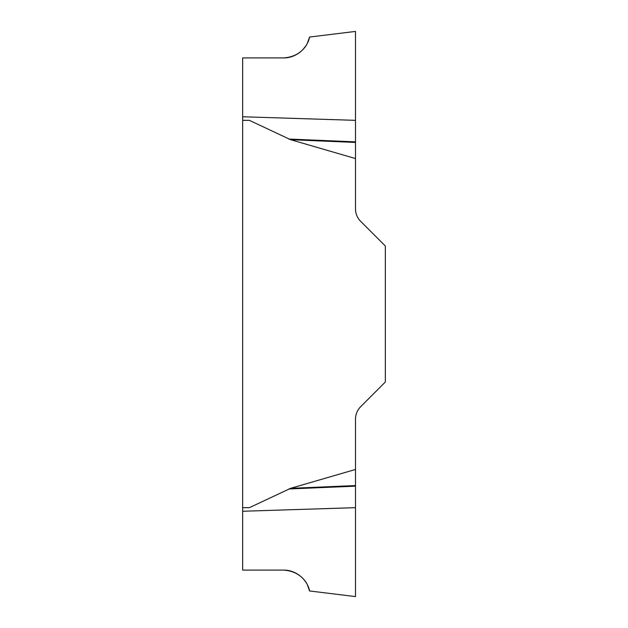<?xml version="1.0" encoding="UTF-8"?>
<svg xmlns="http://www.w3.org/2000/svg" width="628" height="628" viewBox="0 0 628 628"><rect width="100%" height="100%" fill="white"/><g stroke="black" fill="none" stroke-linecap="round" stroke-linejoin="round"><path stroke-width="0.94" d="M283.62 570.106C305.71 571.598 309.706 590.399 309.408 590.516L307.43 584.982C305.726 580.209 296.675 569.918 283.62 570.106L242.659 570.106L242.659 57.909L283.62 57.909L289.131 57.329M298.606 574.753L295.176 572.76M292.766 571.739L289.131 570.687M242.659 507.667L249.394 507.667L290.623 488.317L355.503 469.461L355.503 596.6L355.503 507.667L242.659 511.255M292.766 56.285L295.176 55.256M298.606 53.262L300.09 52.171M302.798 49.698L305.444 46.441M307.626 42.633L308.709 39.949M309.353 37.727L309.51 37.068L355.503 31.416M283.62 57.909C305.71 56.426 309.706 37.625 309.408 37.507L307.43 43.034C305.726 47.806 296.675 58.098 283.62 57.909M242.659 116.761L355.503 120.348L355.503 31.416L355.503 208.857A17.663 17.663 0 0 0 360.676 221.346L385.341 246.011L385.341 382.005L360.676 406.677A17.663 17.663 0 0 0 355.503 419.159L355.503 469.461M355.503 158.554L290.623 139.706L249.394 120.348L242.659 120.348M355.503 141.857L288.809 139.047M355.503 142.438L290.623 139.706M355.503 486.158L288.809 488.969M355.503 485.577L290.623 488.317M309.51 590.956L355.503 596.6"/></g></svg>
